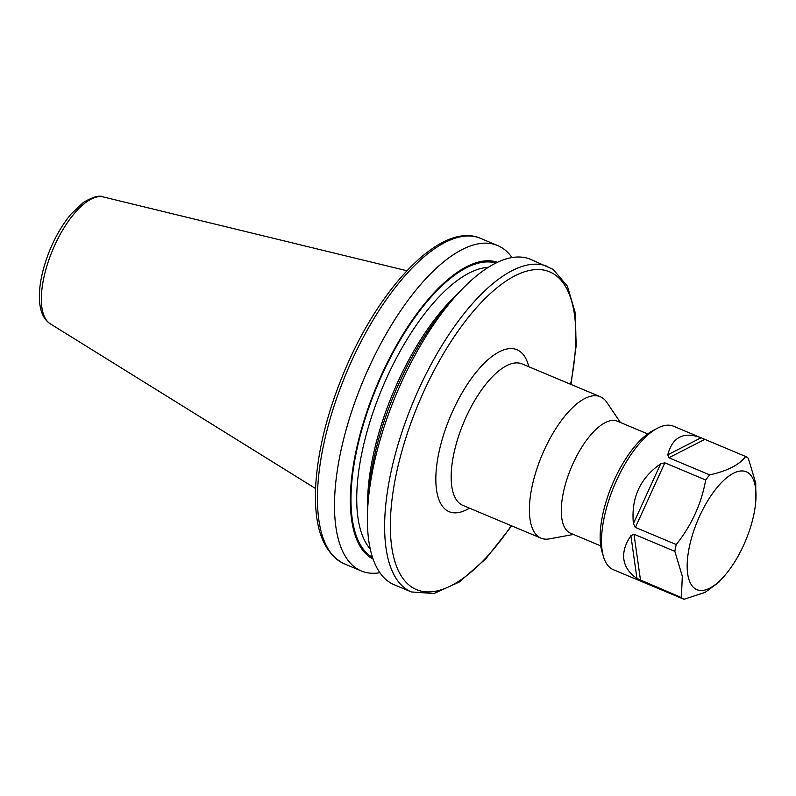 <?xml version="1.0" encoding="UTF-8"?>
<svg xmlns="http://www.w3.org/2000/svg" width="796" height="796" viewBox="0 0 796 796"><rect width="100%" height="100%" fill="white"/><g stroke="black" fill="none" stroke-linecap="round" stroke-linejoin="round"><path stroke-width="1.19" d="M600.751 545.887L570.503 533.201A60.705 24.686 -67.3 0 1 568.861 532.335A60.705 24.686 -67.3 0 1 572.105 465.58A60.705 24.686 -67.3 0 1 617.447 421.243L647.695 433.92M573.478 534.454L549.409 538.882A76.675 31.183 -67.3 0 1 541.021 538.166A76.675 31.183 -67.3 0 1 538.942 537.061A76.675 31.183 -67.3 0 1 543.041 452.745A76.675 31.183 -67.3 0 1 600.323 396.736A76.675 31.183 -67.3 0 1 602.393 397.841A76.675 31.183 -67.3 0 1 606.711 402.209L620.432 422.487M511.699 525.867L485.749 558.862L459.312 582.005L433.999 593.537L411.353 591.945L394.209 584.752A176.413 71.759 -67.3 0 1 389.433 582.214A176.413 71.759 -67.3 0 1 367.961 504.246L368.717 493.888A160.951 65.461 -67.3 0 1 447.969 304.888L454.824 297.087A176.413 71.759 -67.3 0 1 530.643 259.367L553.12 269.396L567.359 286.102L575.03 312.012L576.205 345.454L571.001 384.438M367.961 504.246A176.413 71.759 -67.3 0 1 454.824 297.087M379.871 572.712A176.413 71.759 -67.3 0 1 361.235 570.931A176.413 71.759 -67.3 0 1 363.275 380.488A176.413 71.759 -67.3 0 1 497.669 245.546A176.413 71.759 -67.3 0 1 502.435 248.083A176.413 71.759 -67.3 0 1 512.007 257.586M373.065 559.051A160.951 65.461 -67.3 0 1 376.598 386.08A160.951 65.461 -67.3 0 1 497.49 262.302M755.802 500.963L755.742 483.082L748.28 458.217A77.789 31.641 112.7 0 0 745.673 456.506C739.255 464.904 727.265 471.033 709.694 474.874L668.849 457.75L667.784 454.785C672.52 436.994 683.625 431.332 701.077 437.78L673.496 426.208A77.789 31.641 112.7 0 0 657.357 428.268L652.81 430.676A73.341 29.83 112.7 0 0 600.731 545.758A73.341 29.83 112.7 0 0 602.025 551.807L603.487 556.742A77.789 31.641 112.7 0 0 613.328 569.687L683.993 599.288L705.147 592.363L718.897 582.184L724.34 575.996A63.899 25.989 112.7 0 0 755.802 500.963A63.899 25.989 112.7 0 0 755.503 487.709A63.899 25.989 112.7 0 0 715.713 489.222A63.899 25.989 112.7 0 0 687.664 573.747A63.899 25.989 112.7 0 0 724.34 575.996M657.357 428.268A77.789 31.641 112.7 0 0 602.124 550.315A77.789 31.641 112.7 0 0 603.487 556.742M709.694 474.874A77.789 31.641 112.7 0 0 705.684 479.968C701.435 503.689 691.625 525.221 676.242 544.563A77.789 31.641 112.7 0 0 674.839 551.349L682.301 576.224L681.386 597.577A77.789 31.641 112.7 0 0 683.993 599.288M681.386 597.577L636.959 578.493C629.347 573.259 624.989 566.911 623.885 559.449C622.88 551.956 625.208 544.046 630.9 535.718L633.994 534.225L674.839 551.349M676.242 544.563L635.397 527.43L633.397 523.619C630.989 498.087 640.064 478.167 660.64 463.839L664.839 462.834L705.684 479.968M667.784 454.785L701.077 437.78L745.673 456.506M469.471 508.156A87.789 35.711 -67.3 0 1 446.765 510.425A87.789 35.711 -67.3 0 1 452.795 410.885A87.789 35.711 -67.3 0 1 519.4 351.026A87.789 35.711 -67.3 0 1 528.773 366.737M600.323 396.736L522.096 363.931A76.675 31.183 112.7 0 0 464.814 419.94A76.675 31.183 112.7 0 0 460.725 504.256A76.675 31.183 112.7 0 0 462.794 505.361L541.021 538.166M50.407 323.882A68.884 28.019 -67.3 0 1 50.168 323.733A68.884 28.019 -67.3 0 1 49.929 323.584A68.884 28.019 -67.3 0 1 52.715 249.894A68.884 28.019 -67.3 0 1 103.321 196.96L406.915 270.74M367.672 508.873A155.578 63.282 -67.3 0 1 457.919 293.634M370.23 548.961A155.578 63.282 -67.3 0 1 382.13 388.388A155.578 63.282 -67.3 0 1 488.316 267.356M372.508 557.389A159.747 64.974 -67.3 0 1 377.055 386.269A159.747 64.974 -67.3 0 1 495.918 263.068M344.18 563.777A176.413 71.759 -67.3 0 1 346.22 373.334A176.413 71.759 -67.3 0 1 480.615 238.392C442.049 221.009 379.881 285.854 344.2 371.782C327.713 411.383 318.261 448.626 315.843 483.49C313.266 526.166 322.718 552.922 344.18 563.777L361.235 570.931M411.353 591.945A176.413 71.759 -67.3 0 1 413.403 401.502A176.413 71.759 -67.3 0 1 547.787 266.56M511.291 525.698A172.244 70.058 -67.3 0 1 399.035 572.025A172.244 70.058 -67.3 0 1 433.293 372.04A172.244 70.058 -67.3 0 1 554.344 274.351A172.244 70.058 -67.3 0 1 570.583 384.269M704.828 439.382L668.849 457.75M664.839 462.834L635.397 527.43M633.994 534.225L640.541 580.453M636.959 578.493L630.9 535.718M633.397 523.619L660.64 463.839M103.321 196.96C99.689 195 93.102 196.781 83.55 202.303L71.252 213.845C62.983 223.676 55.909 235.616 50.019 249.645C37.253 280.849 34.507 313.126 49.83 323.524L315.584 488.545M497.669 245.546L480.615 238.392"/></g></svg>
